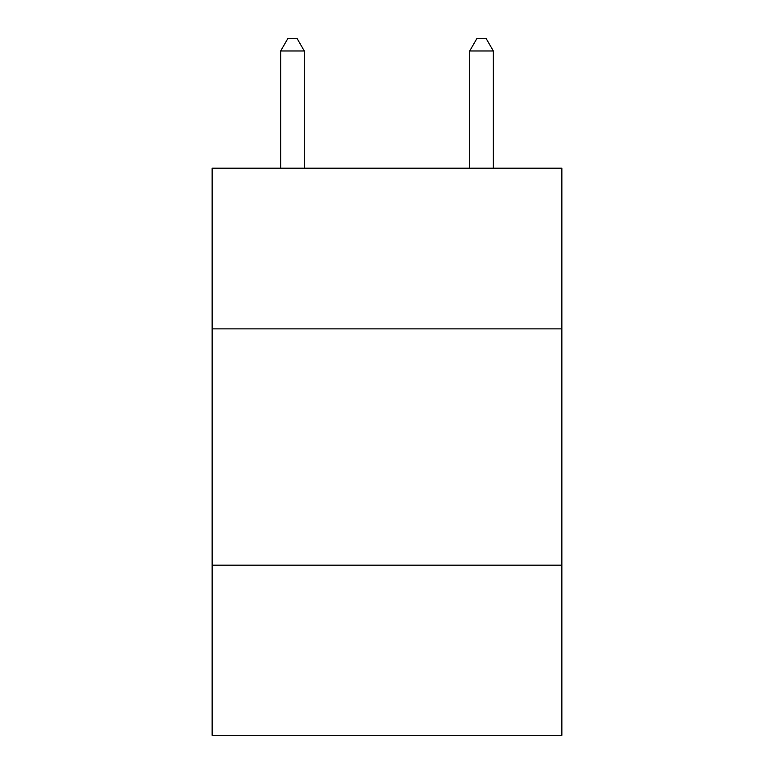 <?xml version="1.0" encoding="UTF-8"?>
<svg xmlns="http://www.w3.org/2000/svg" width="774" height="774" viewBox="0 0 774 774"><rect width="100%" height="100%" fill="white"/><g stroke="black" fill="none" stroke-linecap="round" stroke-linejoin="round"><path stroke-width="1.16" d="M561.856 328.873L561.856 168.19L212.144 168.19L212.144 328.873L561.856 328.873L561.856 735.3L212.144 735.3L212.144 328.873M561.856 565.165L212.144 565.165M304.298 168.19L304.298 50.987L280.662 50.987L280.662 168.19M280.662 50.987L287.754 38.7L297.206 38.7L304.298 50.987M493.338 168.19L493.338 50.987L469.702 50.987L469.702 168.19M469.702 50.987L476.794 38.7L486.246 38.7L493.338 50.987"/></g></svg>
